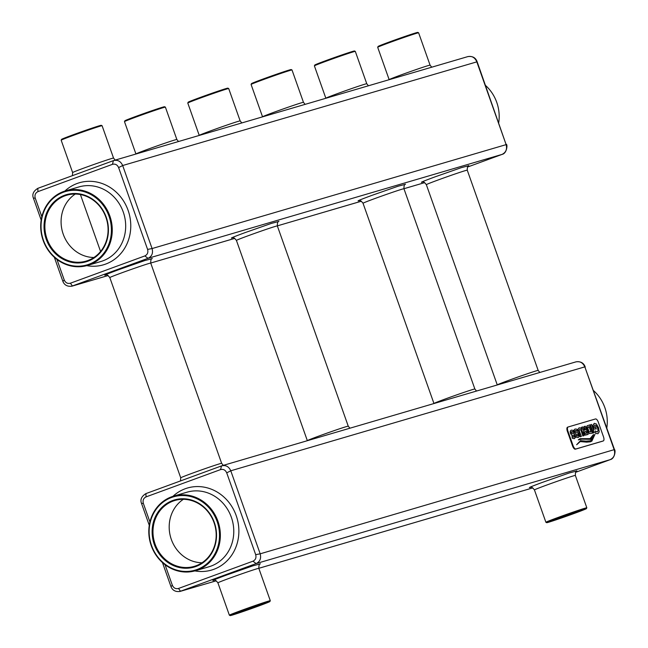 <?xml version="1.0" encoding="UTF-8"?>
<svg xmlns="http://www.w3.org/2000/svg" width="648" height="648" viewBox="0 0 648 648"><rect width="100%" height="100%" fill="white"/><g stroke="black" fill="none" stroke-linecap="round" stroke-linejoin="round"><path stroke-width="0.97" d="M109.828 215.938A38.872 35.502 -106.4 0 0 65.529 190.86A38.872 35.502 -106.4 0 0 42.42 238.156A38.872 35.502 -106.4 0 0 87.431 265.453A38.872 35.502 -106.4 0 0 109.828 215.938M56.967 259.451L64.225 279.952C65.537 282.82 67.595 283.905 70.397 283.208L144.869 255.919C147.469 254.64 148.376 252.469 147.59 249.407L118.616 167.597C117.304 164.722 115.247 163.636 112.444 164.341L37.973 191.63M71.564 286.27L148.011 258.325C151.916 256.397 153.268 253.141 152.086 248.557L122.674 165.524C120.722 161.222 117.636 159.594 113.416 160.639L37.811 188.341L37.965 191.63C35.373 192.91 34.465 195.08 35.251 198.142L41.828 216.707M109.018 216.221A38.224 34.911 -106.4 0 0 48.786 203.043A38.224 34.911 -106.4 0 0 70.875 265.437A38.224 34.911 -106.4 0 0 109.018 216.221M113.821 160.51L467.459 56.716C471.647 55.679 474.733 57.308 476.726 61.601L506.129 144.634L152.086 248.557L147.59 249.407M467.864 56.587C472.603 55.971 475.689 57.696 477.139 61.771L122.683 165.524L118.616 167.589M113.416 160.639L112.444 164.341M33.753 198.11L35.251 198.142M62.759 281.005L54.359 257.305M63.156 281.143L64.225 279.952M108.135 275.538L72.422 286.019L70.397 283.208M148.003 258.325L144.877 255.919M106.24 217.234A34.984 31.955 -106.4 0 0 51.111 205.181A34.984 31.955 -106.4 0 0 71.329 262.278A34.984 31.955 -106.4 0 0 106.24 217.234M477.147 61.771L506.129 144.634C507.287 149.226 505.926 152.483 502.054 154.402L502.111 154.378M105.932 217.364A34.336 31.355 -106.4 0 0 66.809 195.21A34.336 31.355 -106.4 0 0 46.389 236.99A34.336 31.355 -106.4 0 0 86.152 261.104A34.336 31.355 -106.4 0 0 105.932 217.364M75.273 194.052A34.336 31.355 -106.4 0 0 62.597 232.235A34.336 31.355 -106.4 0 0 93.895 257.507M135.942 154.013L124.473 121.622A21.7 0.527 -19.5 0 1 124.473 121.613A21.7 0.527 -19.5 0 1 140.754 115.312A21.7 0.527 -19.5 0 1 163.547 107.56A21.7 0.527 -19.5 0 1 165.378 107.123A21.7 0.527 -19.5 0 1 165.394 107.139L176.847 139.49L178.508 141.523M389.165 79.688L377.695 47.296A21.7 0.527 -19.5 0 1 377.703 47.28A21.7 0.527 -19.5 0 1 393.976 40.978A21.7 0.527 -19.5 0 1 416.777 33.226A21.7 0.527 -19.5 0 1 418.608 32.797A21.7 0.527 -19.5 0 1 418.616 32.805L430.078 65.165L431.73 67.19M199.252 135.432L187.782 103.04A21.7 0.527 -19.5 0 1 187.782 103.024A21.7 0.527 -19.5 0 1 204.055 96.73A21.7 0.527 -19.5 0 1 226.857 88.978A21.7 0.527 -19.5 0 1 228.687 88.541A21.7 0.527 -19.5 0 1 228.695 88.549L240.157 120.909L241.817 122.942M366.768 83.746A21.7 0.527 -19.5 0 0 364.929 84.167A21.7 0.527 -19.5 0 0 341.885 92.008A21.7 0.527 -19.5 0 0 325.847 98.237L314.393 65.877A21.7 0.527 -19.5 0 1 314.393 65.861A21.7 0.527 -19.5 0 1 330.666 59.559A21.7 0.527 -19.5 0 1 353.468 51.808A21.7 0.527 -19.5 0 1 355.298 51.378A21.7 0.527 -19.5 0 1 355.307 51.386L366.768 83.746L368.429 85.771M72.398 175.673L72.625 172.562L61.171 140.211A21.7 0.527 -19.5 0 1 61.171 140.195A21.7 0.527 -19.5 0 1 77.444 133.893A21.7 0.527 -19.5 0 1 100.246 126.141A21.7 0.527 -19.5 0 1 102.076 125.704A21.7 0.527 -19.5 0 1 102.084 125.72L113.546 158.08L115.206 160.105M262.553 116.851L251.084 84.459A21.7 0.527 -19.5 0 1 251.092 84.443A21.7 0.527 -19.5 0 1 267.365 78.141A21.7 0.527 -19.5 0 1 290.166 70.389A21.7 0.527 -19.5 0 1 291.997 69.96A21.7 0.527 -19.5 0 1 292.005 69.968L303.458 102.327L305.119 104.352M124.473 121.613L124.87 120.787A21.052 0.518 -19.5 0 1 140.657 114.672A21.052 0.518 -19.5 0 1 162.778 107.155A21.052 0.518 -19.5 0 1 164.552 106.734L165.378 107.123M377.703 47.28L378.092 46.454A21.052 0.518 -19.5 0 1 393.887 40.338A21.052 0.518 -19.5 0 1 416 32.821A21.052 0.518 -19.5 0 1 417.782 32.4L418.608 32.797M187.782 103.024L188.179 102.198A21.052 0.518 -19.5 0 1 203.966 96.09A21.052 0.518 -19.5 0 1 226.087 88.565A21.052 0.518 -19.5 0 1 227.861 88.152L228.687 88.541M314.393 65.861L314.79 65.035A21.052 0.518 -19.5 0 1 330.577 58.919A21.052 0.518 -19.5 0 1 352.698 51.403A21.052 0.518 -19.5 0 1 354.472 50.981L355.298 51.378M61.171 140.195L61.568 139.369A21.052 0.518 -19.5 0 1 77.355 133.253A21.052 0.518 -19.5 0 1 99.476 125.736A21.052 0.518 -19.5 0 1 101.25 125.315L102.076 125.704M251.092 84.443L251.481 83.616A21.052 0.518 -19.5 0 1 267.268 77.509A21.052 0.518 -19.5 0 1 289.389 69.984A21.052 0.518 -19.5 0 1 291.163 69.563L291.997 69.96M485.522 85.431A38.872 35.502 73.6 0 1 496.749 102.36A38.872 35.502 73.6 0 1 498.717 122.683M221.924 465.774L575.562 361.981C579.741 360.944 582.836 362.572 584.828 366.865L230.777 470.788C228.817 466.487 225.731 464.859 221.519 465.904L220.539 469.606L146.067 496.886C143.467 498.166 142.568 500.337 143.354 503.399L149.931 521.972M221.519 465.904L145.905 493.606L146.067 496.886M141.612 503.666L149.267 525.317M141.855 503.366L143.354 503.399M165.062 564.716L172.319 585.217C173.64 588.084 175.697 589.17 178.5 588.465L252.971 561.184C255.571 559.904 256.47 557.734 255.685 554.664L226.719 472.854C225.399 469.986 223.341 468.901 220.539 469.606M179.666 591.535L256.106 563.59C260.01 561.662 261.371 558.406 260.18 553.821L230.777 470.788L226.719 472.854M568.069 427.016L567.591 427.186A3.888 1.58 69.9 0 0 567.551 427.202A3.888 1.58 69.9 0 0 567.365 431.301L572.557 445.954A3.888 1.58 69.9 0 0 575.375 449.169L602.721 441.142A3.888 1.58 69.9 0 0 602.762 441.126A3.888 1.58 69.9 0 0 602.802 441.11M252.971 561.176L256.106 563.59L610.181 459.659C614.02 457.747 615.381 454.491 614.231 449.89L584.828 366.857L614.474 449.574C615.762 449.825 615.009 458.735 610.181 459.651L610.205 459.643M170.861 586.262L170.845 586.229C171.048 586.756 172.643 592.556 180.12 591.413L216.254 580.811M171.258 586.4L172.328 585.217M614.474 449.574L260.18 553.821L255.685 554.664M216.238 580.802L180.525 591.284L178.5 588.465M573.107 445.743A3.888 1.58 69.9 0 0 575.926 448.967L603.28 440.932A3.888 1.58 69.9 0 0 603.312 440.924A3.888 1.58 69.9 0 0 603.499 436.825L598.307 422.172A3.888 1.58 69.9 0 0 595.496 418.956L568.142 426.983A3.888 1.58 69.9 0 0 568.102 427A3.888 1.58 69.9 0 0 567.923 431.09L573.107 445.743L572.557 445.954M217.922 521.203A38.872 35.502 -106.4 0 0 173.632 496.125A38.872 35.502 -106.4 0 0 150.514 543.421A38.872 35.502 -106.4 0 0 195.526 570.718A38.872 35.502 -106.4 0 0 217.922 521.203M575.894 435.083L576.266 437.189L578.178 437.538L579.085 436.558L578.34 433.277L577.271 432.329L575.513 432.313L575.068 431.754L575.602 430.483L577.449 431.325L577.093 429.219L575.076 429L574.112 430.045L574.339 432.167L575.481 433.974L577.854 434.281L578.154 435.675L577.7 436.023L575.845 435.1L576.113 437.133L578.283 437.497M575.019 429.017L574.055 430.07L574.29 432.184L575.424 433.99L577.797 434.306L578.097 435.691L577.643 436.039M575.043 430.88L576.372 430.523L577.449 431.325M584.075 426.546L585.468 429.859L584.65 430.102L582.836 426.911L581.41 427.332L583.799 430.45L583.678 433.099L585.257 435.148L588.19 434.403L585.282 426.198L584.026 426.57L585.411 429.875M581.41 427.332L583.743 430.466L583.621 433.115L584.658 434.897L588.19 434.403M587.663 425.493L586.594 426.821L588.06 432.103L589.405 433.634L592.572 433.115L589.664 424.91L586.95 425.939L587.258 430.142L589.461 433.617L592.572 433.115M593.042 432.151L593.114 432.961L594.37 432.589L591.47 424.383L590.279 424.958L593.171 432.937L594.37 432.589M580.017 439.133L590.466 439.32L593.495 434.541L590.061 438.631L580.065 438.688L578.316 439.846L582.601 439.012L590.409 439.344M578.364 439.943L580.033 438.696M593.56 434.63L590.012 438.647M580.219 441.58L586.715 442.147L591.794 441.239L594.913 434.403L590.506 440.988M595.002 434.5L591.041 440.77L586.076 441.142L580.519 440.68L576.639 444.739L580.495 440.689M595.39 426.676L594.313 427.51L593.835 426.149L594.224 425.461L594.84 425.072L596.29 425.631L597.667 428.053L598.112 430.823L597.351 432.022L595.358 430.912L595.723 433.455L597.95 433.715L599.23 431.811L598.59 427.777L596.371 423.978L594.329 423.346L592.612 425.647L593.868 429.187L595.828 428.603L596.314 428.984L595.488 426.651L595.285 427.235M594.273 423.371L592.556 425.663L593.722 428.968L596.314 428.984M595.358 430.912L595.666 433.471L597.983 433.698M594.783 425.096L596.233 425.655L597.61 428.069L598.055 430.847L597.294 432.038M579.126 427.81L578.04 429.349L580.179 436.76L581.369 436.404L579.182 430.693L579.693 429.357L580.973 430.175L582.803 435.983L584.01 435.634L581.378 428.96L580.543 427.98L579.029 427.842M579.612 429.389L580.916 430.191L582.819 435.537M572.062 436.201L572.435 438.315L574.347 438.664L575.254 437.675L574.509 434.403L573.44 433.455L571.674 433.439L571.236 432.88L571.771 431.609L573.618 432.451L573.253 430.337L571.236 430.126L570.272 431.171L570.507 433.293L571.649 435.1L574.023 435.407L574.322 436.793L573.869 437.149L572.006 436.226L572.273 438.259L574.452 438.623M571.188 430.142L570.224 431.195L570.451 433.31L571.593 435.116L573.966 435.432L574.266 436.817L573.812 437.165M571.212 432.005L572.54 431.649L573.618 432.451M593.625 390.695A38.872 35.502 73.6 0 1 604.851 407.624A38.872 35.502 73.6 0 1 606.812 427.947M217.112 521.478A38.224 34.911 -106.4 0 0 156.881 508.307A38.224 34.911 -106.4 0 0 178.978 570.694A38.224 34.911 -106.4 0 0 217.112 521.478M575.1 430.863L575.554 430.507M590.336 424.942L593.098 432.135M576.688 444.722L580.252 441.563L586.772 442.13L590.611 441.79M590.984 440.786L590.53 440.98M594.224 425.461L594.84 425.072M579.182 427.793L578.097 429.332L578.624 431.584L580.235 436.736L581.369 436.404M582.876 435.521L582.86 435.966L584.067 435.61M571.269 431.981L571.714 431.633M576.923 470.91C575.886 470.715 575.359 472.222 575.359 475.438L586.821 507.789A21.7 0.527 160.5 0 0 586.821 507.789A21.7 0.527 160.5 0 0 584.974 508.218A21.7 0.527 160.5 0 0 561.929 516.051A21.7 0.527 160.5 0 0 545.9 522.28A21.7 0.527 160.5 0 0 545.908 522.296L534.438 489.92C532.454 487.426 531.101 486.575 530.38 487.393L530.388 487.385M269.892 601.547L270.289 600.72A21.7 0.527 160.5 0 0 270.289 600.704A21.7 0.527 160.5 0 0 268.45 601.133A21.7 0.527 160.5 0 0 245.406 608.966A21.7 0.527 160.5 0 0 229.368 615.195A21.7 0.527 160.5 0 0 229.384 615.203L230.21 615.6A21.052 0.518 160.5 0 0 250.217 609.047A21.052 0.518 160.5 0 0 269.892 601.547A21.052 0.518 160.5 0 0 268.11 601.943A21.052 0.518 160.5 0 0 245.511 609.63A21.052 0.518 160.5 0 0 230.21 615.6M214.334 522.499A34.984 31.955 -106.4 0 0 159.214 510.438A34.984 31.955 -106.4 0 0 179.431 567.543A34.984 31.955 -106.4 0 0 214.334 522.499M586.651 433.212L585.995 431.349L584.407 431.981L584.885 433.504L586.651 433.212M586.594 433.229L585.938 431.365L584.407 431.981M590.976 431.941L589.129 426.716L587.679 427.866L589.064 431.77L591.033 431.924L589.186 426.692L588.222 426.983M584.634 509.028A21.052 0.518 160.5 0 0 562.043 516.723A21.052 0.518 160.5 0 0 546.734 522.685A21.052 0.518 160.5 0 0 566.749 516.132A21.052 0.518 160.5 0 0 586.424 508.631A21.052 0.518 160.5 0 0 584.634 509.028M214.034 522.628A34.336 31.355 -106.4 0 0 174.911 500.475A34.336 31.355 -106.4 0 0 154.491 542.255A34.336 31.355 -106.4 0 0 194.254 566.368A34.336 31.355 -106.4 0 0 214.034 522.628M582.414 509.846A18.468 0.454 160.5 0 0 563.015 516.44A18.468 0.454 160.5 0 0 549.172 521.802A18.468 0.454 160.5 0 0 566.725 516.075A18.468 0.454 160.5 0 0 583.97 509.474A18.468 0.454 160.5 0 0 582.414 509.846M265.882 602.762A18.468 0.454 160.5 0 0 246.491 609.355A18.468 0.454 160.5 0 0 232.64 614.709A18.468 0.454 160.5 0 0 250.193 608.99A18.468 0.454 160.5 0 0 267.438 602.389A18.468 0.454 160.5 0 0 265.882 602.762M183.368 499.308A34.336 31.355 -106.4 0 0 170.699 537.492A34.336 31.355 -106.4 0 0 201.998 562.772M554.793 519.469A17.82 0.437 160.5 0 0 578.138 511.199M238.261 612.376A17.82 0.437 160.5 0 0 261.606 604.114M87.431 265.453L100.853 261.517A38.872 35.502 -106.4 0 0 123.25 212.001A38.872 35.502 -106.4 0 0 78.951 186.924L65.529 190.86M86.743 265.648A42.76 39.05 -106.4 0 0 128.887 212.771A42.76 39.05 -106.4 0 0 64.849 191.071M403.939 188.722L424.683 182.631L403.939 188.706M361.365 201.204L277.328 225.877L361.382 201.22M234.746 238.375L150.717 263.039L234.762 238.383M506.363 144.31C507.668 144.561 506.906 153.479 502.079 154.394L467.492 167.062L502.054 154.402L148.011 258.325M152.142 258.657L144.755 260.585L118.973 269.6A25.588 0.624 160.5 0 0 105.932 275.019M405.365 184.324L397.977 186.251L372.195 195.275A25.588 0.624 160.5 0 0 359.154 200.686M468.666 165.742L461.287 167.67L435.505 176.693A25.588 0.624 160.5 0 0 422.455 182.104M278.753 221.486L271.366 223.414L245.584 232.438A25.588 0.624 160.5 0 0 232.543 237.857M135.934 153.981A21.7 0.527 -19.5 0 1 151.964 147.752A21.7 0.527 -19.5 0 1 175.009 139.919A21.7 0.527 -19.5 0 1 176.847 139.49M389.156 79.655A21.7 0.527 -19.5 0 1 405.186 73.427A21.7 0.527 -19.5 0 1 428.231 65.586A21.7 0.527 -19.5 0 1 430.078 65.165M199.236 135.4A21.7 0.527 -19.5 0 1 215.274 129.171A21.7 0.527 -19.5 0 1 238.318 121.33A21.7 0.527 -19.5 0 1 240.157 120.909M72.625 172.562A21.7 0.527 -19.5 0 1 88.663 166.342A21.7 0.527 -19.5 0 1 111.707 158.501A21.7 0.527 -19.5 0 1 113.546 158.08M262.545 116.818A21.7 0.527 -19.5 0 1 278.575 110.589A21.7 0.527 -19.5 0 1 301.62 102.749A21.7 0.527 -19.5 0 1 303.458 102.327M105.754 275.044C106.434 274.234 107.787 275.084 109.812 277.579A21.7 0.527 -19.5 0 1 121.792 272.824A21.7 0.527 -19.5 0 1 148.886 263.509A21.7 0.527 -19.5 0 1 150.733 263.088C150.701 259.889 151.219 258.382 152.288 258.56L152.28 258.568M358.976 200.71C359.664 199.908 361.017 200.75 363.034 203.245A21.7 0.527 -19.5 0 1 375.014 198.491A21.7 0.527 -19.5 0 1 402.116 189.176A21.7 0.527 -19.5 0 1 403.955 188.754C403.931 185.555 404.449 184.048 405.51 184.234L405.51 184.234M468.82 165.645C467.783 165.451 467.265 166.957 467.257 170.173A21.7 0.527 160.5 0 0 465.418 170.594A21.7 0.527 160.5 0 0 438.315 179.909A21.7 0.527 160.5 0 0 426.344 184.664C424.351 182.161 422.998 181.319 422.285 182.129L422.294 182.129M232.365 237.873C233.045 237.071 234.398 237.913 236.423 240.408A21.7 0.527 -19.5 0 1 248.403 235.653A21.7 0.527 -19.5 0 1 275.505 226.346A21.7 0.527 -19.5 0 1 277.344 225.917C277.312 222.726 277.838 221.219 278.899 221.397L278.899 221.397M180.492 480.938L180.727 477.827A21.7 0.527 -19.5 0 1 196.757 471.598A21.7 0.527 -19.5 0 1 219.802 463.757A21.7 0.527 -19.5 0 1 221.64 463.336L150.733 263.088M433.958 403.526L433.949 403.493A21.7 0.527 -19.5 0 1 449.979 397.273A21.7 0.527 -19.5 0 1 473.024 389.432A21.7 0.527 -19.5 0 1 474.871 389.011L403.955 188.754M467.257 170.173L538.172 370.421A21.7 0.527 160.5 0 0 536.333 370.85A21.7 0.527 160.5 0 0 513.289 378.683A21.7 0.527 160.5 0 0 497.259 384.912L426.344 184.664M236.423 240.408L307.338 440.664A21.7 0.527 -19.5 0 1 323.368 434.435A21.7 0.527 -19.5 0 1 346.413 426.595A21.7 0.527 -19.5 0 1 348.251 426.173L277.344 225.917M194.837 570.912A42.76 39.05 -106.4 0 0 236.99 518.035A42.76 39.05 -106.4 0 0 172.951 496.328M258.819 568.312L532.786 487.895L258.811 568.304M195.526 570.718L208.948 566.781A38.872 35.502 -106.4 0 0 231.344 517.266A38.872 35.502 -106.4 0 0 187.053 492.18L173.632 496.125M575.375 449.169L575.926 448.967M567.365 431.301L567.923 431.09M602.721 441.142L603.28 440.932M610.157 459.659L575.594 472.327L610.181 459.651M576.769 471.007L569.381 472.927L543.599 481.95A25.588 0.624 160.5 0 0 530.558 487.369M260.237 563.914L252.858 565.842L227.067 574.865A25.588 0.624 160.5 0 0 214.026 580.284M575.359 475.438A21.7 0.527 160.5 0 0 573.52 475.859A21.7 0.527 160.5 0 0 546.418 485.166A21.7 0.527 160.5 0 0 534.438 489.92M260.391 563.825C259.354 563.63 258.836 565.137 258.827 568.345A21.7 0.527 160.5 0 0 256.989 568.774A21.7 0.527 160.5 0 0 229.886 578.081A21.7 0.527 160.5 0 0 217.914 582.836C215.922 580.341 214.569 579.49 213.856 580.3L213.856 580.3M113.359 160.663L37.803 188.349M37.811 188.349C33.291 191.184 31.857 194.546 33.518 198.426L41.172 220.053M62.751 280.965C62.945 281.499 64.549 287.291 72.025 286.149L72.025 286.149M108.151 275.546L72.025 286.157M180.727 477.827L109.812 277.579M433.949 403.493L363.034 203.245M221.64 463.336L223.301 465.369M474.871 389.011L476.523 391.036M538.172 370.421L539.833 372.454M348.251 426.173L349.912 428.198M221.462 465.928L145.905 493.606C141.386 496.449 139.96 499.802 141.62 503.69M575.967 361.843C580.697 361.236 583.791 362.961 585.241 367.035M162.462 562.569L170.845 586.229M567.551 427.202L568.102 427M602.762 441.126L603.312 440.924M217.914 582.836L229.368 615.195M258.827 568.345L270.289 600.704M100.57 251.481L80.417 194.562M586.424 508.631L586.813 507.805M546.734 522.685L545.908 522.296"/></g></svg>
